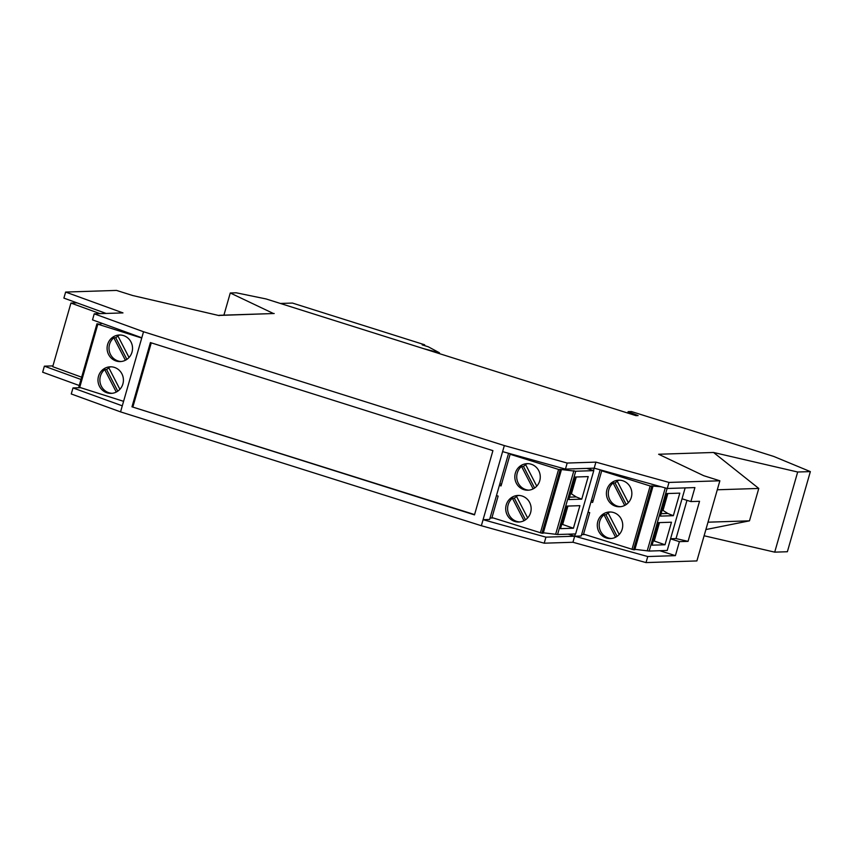 <?xml version="1.0" encoding="UTF-8"?>
<svg xmlns="http://www.w3.org/2000/svg" width="853" height="853" viewBox="0 0 853 853"><rect width="100%" height="100%" fill="white"/><g stroke="black" fill="none" stroke-linecap="round" stroke-linejoin="round"><path stroke-width="1.28" d="M685.151 487.905L667.206 550.473L649.165 551.059L667.121 488.438M673.337 515.692L679.809 493.141L666.886 493.556L660.414 516.108L673.337 515.692L667.782 513.463L661.118 513.687M665.009 544.768L671.471 522.217L658.548 522.633L652.076 545.184L665.009 544.768L654.23 541.026L659.508 522.601M597.825 521.428A13.285 12.72 88.1 0 1 609.586 511.992A13.285 12.72 88.1 0 1 622.2 529.127A13.285 12.72 88.1 0 1 610.449 538.563A13.285 12.72 88.1 0 1 597.825 521.428M631.327 497.32A13.285 12.72 88.1 0 1 619.566 506.757A13.285 12.72 88.1 0 1 606.941 489.633A13.285 12.72 88.1 0 1 618.702 480.196A13.285 12.72 88.1 0 1 631.327 497.32M603.508 470.749L601.706 470.813L592.632 502.449L590.969 501.927M588.048 512.109L589.711 512.632L583.559 534.095L633.566 549.748L651.713 486.466L652.94 486.477L651.468 485.901L661.214 486.796M601.706 470.813L651.713 486.466M617.082 536.356L605.929 514.722A13.285 12.72 88.1 0 1 608.242 513.197M624.705 505.434L613.126 482.979L615.045 482.915A13.285 12.72 88.1 0 1 617.359 481.401M626.198 504.549L615.045 482.915M619.651 480.196A13.285 12.72 88.1 0 0 617.039 480.783L628.33 502.684M610.535 512.003A13.285 12.72 88.1 0 0 607.922 512.589L619.214 534.479M615.589 537.241L604.009 514.785L605.929 514.722M611.388 538.488A13.285 12.72 88.1 0 1 599.723 521.375A13.285 12.72 88.1 0 1 604.009 514.785M591.353 500.583L593.187 500.53M620.515 506.693A13.285 12.72 88.1 0 1 608.839 489.569A13.285 12.72 88.1 0 1 613.126 482.979M653.355 540.749L654.23 541.026L653.259 541.058M667.846 493.524L663.005 510.403L667.782 513.463M662.227 509.795L663.005 510.403M652.94 486.477L634.792 549.759L633.566 549.748M649.165 551.059L634.92 549.332M647.331 550.473L665.265 487.927M593.773 470.643L575.626 533.935L557.574 534.511L575.722 471.229L593.773 470.643L586.672 468.404M581.757 499.154L588.229 476.592L575.306 477.019L568.834 499.57L581.757 499.154L576.201 496.926L569.527 497.15M573.419 528.231L579.891 505.669L566.968 506.096L560.496 528.647L573.419 528.231L562.649 524.488L567.927 506.064M506.245 504.891A13.285 12.72 88.1 0 1 517.995 495.454A13.285 12.72 88.1 0 1 530.619 512.589A13.285 12.72 88.1 0 1 518.859 522.025A13.285 12.72 88.1 0 1 506.245 504.891M539.736 480.783A13.285 12.72 88.1 0 1 527.975 490.219A13.285 12.72 88.1 0 1 515.361 473.095A13.285 12.72 88.1 0 1 527.122 463.659A13.285 12.72 88.1 0 1 539.736 480.783M511.917 454.212L510.126 454.276L501.052 485.911L499.389 485.389M496.467 495.572L498.131 496.094L491.978 517.558L541.986 533.21L560.133 469.928L561.359 469.939L559.888 469.353L575.722 471.229M510.126 454.276L560.133 469.928M525.491 519.808L514.338 498.184A13.285 12.72 88.1 0 1 516.662 496.659M533.125 488.897L521.546 466.442L523.465 466.378A13.285 12.72 88.1 0 1 525.779 464.853M534.618 488.012L523.465 466.378M528.071 463.659A13.285 12.72 88.1 0 0 525.459 464.245L536.75 486.146M518.955 495.465A13.285 12.72 88.1 0 0 516.342 496.041L527.634 517.942M523.998 520.703L512.418 498.237L514.338 498.184M519.808 521.951A13.285 12.72 88.1 0 1 508.143 504.827A13.285 12.72 88.1 0 1 512.418 498.237M499.773 484.046L501.596 483.992M528.924 490.155A13.285 12.72 88.1 0 1 517.259 473.031A13.285 12.72 88.1 0 1 521.546 466.442M561.764 524.211L562.649 524.488L561.679 524.52M576.265 476.987L571.425 493.866L576.201 496.926M570.646 493.258L571.425 493.866M561.359 469.939L543.212 533.221L541.986 533.21M557.574 534.511L543.329 532.794M555.751 533.935L573.898 470.653M132.002 352.14A13.285 12.72 88.1 0 1 120.252 361.576A13.285 12.72 88.1 0 1 107.627 344.441A13.285 12.72 88.1 0 1 119.388 335.005A13.285 12.72 88.1 0 1 132.002 352.14M98.511 376.248A13.285 12.72 88.1 0 1 110.261 366.811A13.285 12.72 88.1 0 1 122.885 383.935A13.285 12.72 88.1 0 1 111.125 393.382A13.285 12.72 88.1 0 1 98.511 376.248M102.019 323.33L100.046 324.268L96.997 323.799L97.839 324.193L141.726 338.033M123.578 401.326L78.807 387.102L96.975 323.852M126.884 359.369L115.731 337.735A13.285 12.72 88.1 0 1 118.045 336.21M111.221 366.822A13.285 12.72 88.1 0 0 108.608 367.398L119.9 389.299M116.275 392.06L104.684 369.594L106.604 369.53A13.285 12.72 88.1 0 1 108.928 368.016M117.767 391.164L106.604 369.53M125.391 360.254L113.812 337.799L115.731 337.735M112.074 393.308A13.285 12.72 88.1 0 1 100.409 376.184A13.285 12.72 88.1 0 1 104.684 369.594M120.337 335.016A13.285 12.72 88.1 0 0 117.725 335.602L129.016 357.492M121.19 361.512A13.285 12.72 88.1 0 1 109.525 344.388A13.285 12.72 88.1 0 1 113.812 337.799M96.954 323.809L78.807 387.102M77.015 302.879L70.938 303.071L52.705 366.683L81.643 377.197M70.938 303.071L100.025 313.648M670.565 538.755L676.024 538.574L688.051 541.367L699.535 501.297L690.898 501.575L682.027 498.781M273.482 313.531L230.267 292.984L236.217 292.792L266.04 298.934L635.986 415.656L638.097 415.582L628.128 411.668L631.476 411.551L773.714 456.43L810.35 471.602L787.372 551.742L774.705 552.147L704.109 535.759M646.02 562.585L647.758 556.54L574.666 536.217L572.939 542.263L646.02 562.585L696.89 560.933L719.868 480.793L668.997 482.435L667.27 488.481L594.189 468.158L593.496 470.557M719.868 480.793L703.725 475.697L658.633 454.254L713.534 452.474L758.775 488.438L717.288 489.782M131.97 406.817L474.492 514.881L492.917 450.651L150.395 342.575L131.97 406.817L474.577 514.583M565.454 469.097L594.189 468.158L595.916 462.123L567.181 463.051L565.454 469.097L502.598 451.621L483.086 519.68L489.611 519.466L508.591 453.284M52.929 365.894L44.377 366.172L42.65 372.207L79.254 385.513M80.992 379.468L44.377 366.172M80.363 387.688L72.995 387.934L71.257 393.969L120.55 411.882L122.288 405.836L72.995 387.934M545.941 537.155L483.086 519.68L481.359 525.725L544.203 543.19L545.941 537.155L574.666 536.217L568.183 534.17M423.6 348.642L439.455 352.79L428.27 346.787L422.171 344.868L424.666 344.783L424.442 345.582M151.269 342.853L132.929 406.785M223.912 315.141L230.267 292.984M708.001 522.185L749.488 520.842L758.775 488.438M219.296 315.29L274.197 313.509L218.507 315.45L132.652 295.511L116.498 290.415L65.628 292.067L63.9 298.113L106.113 313.446M490.017 518.08L493.279 517.974M627.733 413.044L628.128 411.668M567.181 463.051L504.336 445.575L502.598 451.621M504.336 445.575L143.528 331.742L141.801 337.788L92.508 319.875L94.235 313.829L122.971 312.902L65.628 292.067M122.288 405.836L141.801 337.788M120.55 411.882L481.359 525.725M544.203 543.19L572.939 542.263M670.533 538.851L679.404 541.644L675.395 555.644L659.764 550.707M688.051 541.367L679.404 541.644M575.327 533.935L574.666 536.217L581.202 536.004L600.171 469.832M705.889 529.553L749.488 520.842M810.35 471.602L797.683 472.008L713.534 452.474M219.2 315.61L218.507 315.45M143.528 331.742L94.235 313.829M595.916 462.123L668.997 482.435M774.705 552.147L797.683 472.008M280.37 303.455L292.43 303.06L424.666 344.783M690.898 501.575L694.907 487.585L667.27 488.481M686.985 500.348L676.024 538.574M584.87 534.511L581.597 534.618M647.758 556.54L675.395 555.644M438.89 352.811L438.719 353.409M439.455 352.79L439.231 353.568M631.988 549.375L650.135 486.093M540.397 532.837L558.544 469.555M97.839 324.193L79.692 387.475"/></g></svg>
